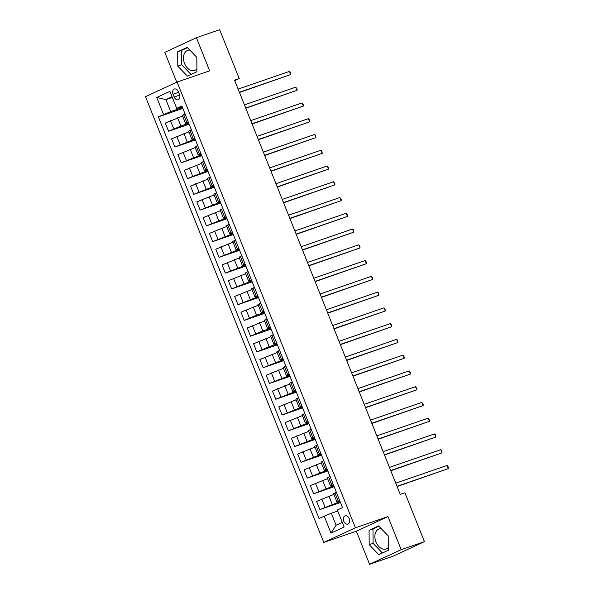 <?xml version="1.0" encoding="UTF-8"?>
<svg xmlns="http://www.w3.org/2000/svg" width="594" height="594" viewBox="0 0 594 594"><rect width="100%" height="100%" fill="white"/><g stroke="black" fill="none" stroke-linecap="round" stroke-linejoin="round"><path stroke-width="0.89" d="M381.229 528.638A10.61 7.321 -109 0 0 379.15 528.905A10.61 7.321 -109 0 0 375.943 542.018A10.61 7.321 -109 0 0 386.063 548.96A10.61 7.321 -109 0 0 388.305 547.453M349.22 518.696A4.351 3.007 -109 0 0 345.069 515.852A4.351 3.007 -109 0 0 343.755 521.228A4.351 3.007 -109 0 0 347.906 524.079A4.351 3.007 -109 0 0 349.22 518.696M196.904 68.911A10.61 7.321 71 0 1 194.661 70.419A10.61 7.321 71 0 1 184.541 63.476A10.61 7.321 71 0 1 187.749 50.364A10.61 7.321 71 0 1 189.828 50.096M369.579 564.3L401.188 549.673L387.949 516.572L356.341 531.199L369.579 564.3L392.834 556.281L424.435 541.654L404.893 492.79L400.245 494.394L234.563 80.168L239.211 78.564L219.669 29.7L196.414 37.719L164.813 52.346L176.752 82.202M356.341 531.199L323.782 542.426L145.493 96.674L177.101 82.046L355.39 527.799L323.782 542.426M173.062 94.223L174.176 97A4.217 2.911 -109 0 0 178.193 99.755A4.217 2.911 -109 0 0 179.47 94.55L178.363 91.773A4.217 2.911 -109 0 0 174.339 89.011A4.217 2.911 -109 0 0 173.062 94.223L178.579 92.322M172.06 96.77L165.897 99.621L170.686 111.605L158.383 116.862L319.015 518.48L331.318 513.223L336.115 525.2L342.278 522.349M163.55 114.471L156.742 97.446L169.891 91.357L176.7 108.383L182.224 106.875M324.183 516.089L330.992 533.115L344.149 527.027L337.34 510.001L342.508 507.61L181.868 105.992L176.7 108.383M401.188 549.673L424.435 541.654M387.949 516.572L355.39 527.799M177.101 82.046L209.66 70.82L196.414 37.719M234.749 80.628L239.211 78.564M172.312 97.409L165.897 99.621L156.742 97.446M339.634 500.43L336.887 501.826L339.835 500.935M333.331 484.667L330.583 486.063L333.531 485.172M327.027 468.911L324.279 470.3L327.227 469.409M320.723 453.148L317.976 454.536L320.923 453.645M314.419 437.384L311.672 438.773L314.62 437.882M308.115 421.621L305.368 423.017L308.316 422.126M301.811 405.858L299.064 407.254L302.012 406.363M295.508 390.095L292.76 391.491L295.708 390.6M289.204 374.331L286.457 375.727L289.404 374.836M282.893 358.576L280.153 359.964L283.093 359.073M276.589 342.812L273.849 344.201L276.789 343.31M270.285 327.049L267.538 328.437L270.485 327.546M263.981 311.286L261.234 312.682L264.182 311.791M257.677 295.522L254.93 296.918L257.878 296.027M251.373 279.759L248.626 281.155L251.574 280.264M245.07 263.996L242.322 265.392L245.27 264.501M238.766 248.24L236.018 249.629L238.966 248.738M232.462 232.477L229.715 233.865L232.662 232.974M226.158 216.713L223.411 218.109L226.359 217.211M219.854 200.95L217.107 202.346L220.055 201.455M213.55 185.187L210.803 186.583L213.751 185.692M207.247 169.424L204.499 170.82L207.447 169.929M200.935 153.668L198.196 155.056L201.136 154.165M194.632 137.905L191.884 139.293L194.832 138.402M188.328 122.141L185.58 123.53L188.528 122.639M182.484 107.536L170.686 111.605M182.61 116.097L165.31 123.077L168.592 131.274L189.152 124.183M188.795 123.3L180.895 126.017L168.592 131.274M188.914 131.861L171.614 138.84L174.896 147.037L195.456 139.946M195.099 139.055L174.896 147.037M195.218 147.624L177.925 154.603L181.2 162.801L201.76 155.71M201.403 154.819L181.2 162.801M201.522 163.387L184.229 170.367L187.504 178.564L208.063 171.473M207.707 170.582L187.504 178.564M207.826 179.15L190.533 186.13L193.807 194.32L214.367 187.236M214.011 186.345L193.807 194.32M214.13 194.914L196.837 201.886L200.111 210.083L220.671 202.999M220.315 202.108L200.111 210.083M220.441 210.677L203.141 217.649L206.415 225.846L226.975 218.763M226.618 217.872L206.415 225.846M226.745 226.433L209.444 233.412L212.719 241.609L233.279 234.519M232.922 233.635L212.719 241.609M233.048 242.196L215.748 249.176L219.03 257.373L239.582 250.282M239.226 249.391L219.03 257.373M239.352 257.959L222.052 264.939L225.334 273.136L245.886 266.045M245.53 265.154L225.334 273.136M245.656 273.723L228.356 280.702L231.638 288.899L252.19 281.808M251.834 280.917L231.638 288.899M251.96 289.486L234.66 296.465L237.942 304.655L258.494 297.572M258.138 296.681L237.942 304.655M258.264 305.249L240.964 312.221L244.245 320.418L264.798 313.335M264.449 312.444L256.549 315.162L244.245 320.418M264.568 321.012L247.267 327.985L250.549 336.182L271.109 329.098M270.753 328.207L262.852 330.925L250.549 336.182M270.871 336.768L253.571 343.748L256.853 351.945L277.413 344.854M277.056 343.971L269.156 346.688L256.853 351.945M277.175 352.532L259.882 359.511L263.157 367.708L283.717 360.617M283.36 359.726L263.157 367.708M283.479 368.295L266.186 375.274L269.461 383.472L290.021 376.381M289.664 375.49L269.461 383.472M289.783 384.058L272.49 391.038L275.764 399.235L296.324 392.144M295.968 391.253L275.764 399.235M296.094 399.821L278.794 406.801L282.068 414.991L302.628 407.907M302.272 407.016L282.068 414.991M302.398 415.585L285.098 422.557L288.372 430.754L308.932 423.671M308.576 422.779L288.372 430.754M308.702 431.348L291.402 438.32L294.676 446.517L315.236 439.434M314.879 438.543L294.676 446.517M315.006 447.104L297.705 454.083L300.987 462.281L321.54 455.19M321.183 454.299L300.987 462.281M321.309 462.867L304.009 469.847L307.291 478.044L327.843 470.953M327.487 470.062L307.291 478.044M327.613 478.63L310.313 485.61L313.595 493.807L334.147 486.716M333.791 485.825L313.595 493.807M333.917 494.394L316.617 501.373L319.899 509.57L340.451 502.479M340.102 501.588L319.899 509.57M337.741 511.011L331.318 513.223M185.053 113.944L182.306 115.333L185.58 123.53M158.383 116.862L182.841 108.427M191.357 129.707L188.61 131.096L191.884 139.293M197.661 145.471L194.914 146.859L198.196 155.056M203.965 161.226L201.218 162.622L204.499 170.82M210.269 176.99L207.521 178.386L210.803 186.583M216.572 192.753L213.825 194.149L217.107 202.346M222.876 208.516L220.129 209.912L223.411 218.109M229.18 224.28L226.433 225.668L229.715 233.865M235.484 240.043L232.744 241.431L236.018 249.629M241.788 255.806L239.048 257.195L242.322 265.392M248.099 271.562L245.352 272.958L248.626 281.155M254.403 287.325L251.656 288.721L254.93 296.918M260.707 303.089L257.959 304.484L261.234 312.682M267.01 318.852L264.263 320.248L267.538 328.437M273.314 334.615L270.567 336.004L273.849 344.201M279.618 350.378L276.871 351.767L280.153 359.964M285.922 366.142L283.175 367.53L286.457 375.727M292.226 381.897L289.478 383.293L292.76 391.491M298.53 397.661L295.782 399.057L299.064 407.254M304.833 413.424L302.086 414.82L305.368 423.017M311.137 429.187L308.39 430.583L311.672 438.773M317.441 444.951L314.701 446.339L317.976 454.536M323.752 460.714L321.005 462.102L324.279 470.3M330.056 476.477L327.309 477.866L330.583 486.063M336.36 492.233L333.613 493.629L336.887 501.826M330.992 533.115L336.115 525.2M177.777 66.142L187.407 76.106L196.926 71.703L196.814 57.336L187.192 47.371L177.673 51.775L177.777 66.142L181.69 64.798L191.008 74.443M388.328 550.244L388.216 535.877L378.593 525.905L369.074 530.316L369.178 544.683L378.809 554.648L388.328 550.244M187.496 47.683L181.578 50.423L181.69 64.798M181.578 50.423L177.673 51.775M378.898 526.225L372.98 528.964L373.091 543.339L382.41 552.984M373.091 543.339L369.178 544.683M372.98 528.964L369.074 530.316M239.486 92.471L290.704 74.562L239.397 92.248M289.441 71.406L290.392 72.23L290.704 74.562L289.441 71.406L238.135 89.1M245.79 108.234L297.007 90.325L245.701 108.011M295.745 87.17L297.2 89.256L297.007 90.325L295.745 87.17L244.438 104.863M252.094 123.998L303.311 106.088L252.005 123.775M302.049 102.933L303.504 105.019L303.311 106.088L302.049 102.933L250.742 120.627M258.397 139.761L309.615 121.844L258.308 139.538M308.353 118.696L309.303 119.52L309.615 121.844L308.353 118.696L257.053 136.382M264.701 155.524L315.919 137.608L264.612 155.301M314.657 134.459L315.607 135.284L315.919 137.608L314.657 134.459L263.357 152.146M271.005 171.28L322.223 153.371L270.923 171.065M320.96 150.223L321.911 151.047L322.223 153.371L320.96 150.223L269.661 167.909M277.316 187.043L328.527 169.134L277.227 186.828M327.272 165.978L328.72 168.065L328.527 169.134L327.272 165.978L275.965 183.672M283.62 202.806L334.83 184.897L283.531 202.584M333.576 181.742L335.023 183.828L334.83 184.897L333.576 181.742L282.269 199.436M289.924 218.57L341.142 200.661L289.835 218.347M339.879 197.505L341.327 199.591L341.142 200.661L339.879 197.505L288.573 215.199M296.228 234.333L347.445 216.424L296.139 234.11M346.183 213.268L347.126 214.092L347.445 216.424L346.183 213.268L294.876 230.962M302.532 250.096L353.749 232.18L302.443 249.874M352.487 229.032L353.43 229.856L353.749 232.18L352.487 229.032L301.18 246.718M308.835 265.86L360.053 247.943L308.746 265.637M358.791 244.795L359.734 245.619L360.053 247.943L358.791 244.795L307.484 262.481M315.139 281.615L366.357 263.706L315.05 281.4M365.095 260.558L366.045 261.382L366.357 263.706L365.095 260.558L313.788 278.244M321.443 297.379L372.661 279.47L321.354 297.156M371.399 276.314L372.854 278.4L372.661 279.47L371.399 276.314L320.092 294.008M327.747 313.142L378.965 295.233L327.658 312.919M377.702 292.077L378.653 292.901L378.965 295.233L377.702 292.077L326.396 309.771M334.051 328.905L385.268 310.996L333.962 328.682M384.006 307.841L384.957 308.665L385.268 310.996L384.006 307.841L332.707 325.534M340.355 344.668L391.572 326.759L340.265 344.446M390.31 323.604L391.26 324.428L391.572 326.759L390.31 323.604L339.011 341.29M346.658 360.432L397.876 342.515L346.569 360.209M396.614 339.367L397.564 340.191L397.876 342.515L396.614 339.367L345.314 357.053M352.962 376.195L404.18 358.279L352.881 375.972M402.925 355.13L404.373 357.217L404.18 358.279L402.925 355.13L351.618 372.817M359.273 391.951L410.484 374.042L359.184 391.736M409.229 370.894L410.677 372.973L410.484 374.042L409.229 370.894L357.922 388.58M365.577 407.714L416.788 389.805L365.488 407.491M415.533 386.649L416.981 388.736L416.788 389.805L415.533 386.649L364.226 404.343M371.881 423.477L423.099 405.568L371.792 423.255M421.837 402.413L423.284 404.499L423.099 405.568L421.837 402.413L370.53 420.106M378.185 439.241L429.403 421.332L378.096 439.018M428.14 418.176L429.588 420.262L429.403 421.332L428.14 418.176L376.834 435.87M384.489 455.004L435.706 437.095L384.4 454.781M434.444 433.939L435.387 434.763L435.706 437.095L434.444 433.939L383.137 451.626M390.793 470.767L442.01 452.851L390.704 470.545M440.748 449.703L441.698 450.527L442.01 452.851L440.748 449.703L389.441 467.389M397.096 486.531L448.314 468.614L397.007 486.308M447.052 465.466L448.002 466.29L448.314 468.614L447.052 465.466L395.745 483.152M180.895 126.017L177.621 117.82M187.199 141.78L183.925 133.583M193.503 157.544L190.228 149.346M199.807 173.307L196.532 165.11M206.111 189.07L202.836 180.873M212.422 204.833L209.14 196.636M218.726 220.589L215.444 212.392M225.029 236.353L221.748 228.155M231.333 252.116L228.051 243.919M237.637 267.879L234.355 259.682M243.941 283.642L240.659 275.445M250.245 299.406L246.963 291.209M256.549 315.162L253.274 306.972M262.852 330.925L259.578 322.728M269.156 346.688L265.882 338.491M275.46 362.451L272.186 354.254M281.764 378.215L278.489 370.017M288.068 393.978L284.793 385.781M294.379 409.741L291.097 401.544M300.683 425.497L297.401 417.307M306.987 441.26L303.705 433.063M313.29 457.024L310.009 448.826M319.594 472.787L316.312 464.59M325.898 488.55L322.616 480.353M332.202 504.313L328.928 496.116M173.76 128.883L170.478 120.686M186.91 122.795L183.635 114.597M193.221 138.558L189.939 130.361M180.064 144.646L176.782 136.449M199.525 154.321L196.243 146.124M186.368 160.41L183.093 152.213M205.828 170.084L202.547 161.887M192.671 176.173L189.397 167.976M212.132 185.848L208.85 177.651M198.975 191.929L195.701 183.739M218.436 201.604L215.154 193.406M205.279 207.692L202.005 199.495M224.74 217.367L221.458 209.17M211.583 223.455L208.308 215.258M231.044 233.13L227.769 224.933M217.887 239.219L214.612 231.021M237.348 248.893L234.073 240.696M224.198 254.982L220.916 246.785M243.651 264.657L240.377 256.459M230.502 270.745L227.22 262.548M249.955 280.42L246.681 272.223M236.806 286.508L233.524 278.311M256.259 296.176L252.985 287.986M243.109 302.264L239.828 294.067M262.563 311.939L259.288 303.742M249.413 318.028L246.131 309.83M268.874 327.702L265.592 319.505M255.717 333.791L252.435 325.594M275.178 343.466L271.896 335.268M262.021 349.554L258.739 341.357M281.482 359.229L278.2 351.032M268.325 365.317L265.05 357.12M287.786 374.992L284.504 366.795M274.628 381.081L271.354 372.884M294.089 390.755L290.808 382.558M280.932 396.837L277.658 388.647M300.393 406.511L297.111 398.322M287.236 412.6L283.962 404.403M306.697 422.275L303.415 414.077M293.54 428.363L290.266 420.166M313.001 438.038L309.726 429.841M299.844 444.126L296.569 435.929M319.305 453.801L316.03 445.604M306.155 459.89L302.873 451.692M325.609 469.564L322.334 461.367M312.459 475.653L309.177 467.456M331.912 485.328L328.638 477.131M318.763 491.416L315.481 483.219M338.216 501.091L334.942 492.894M325.067 507.172L321.785 498.982M179.663 95.107L174.176 97"/></g></svg>
